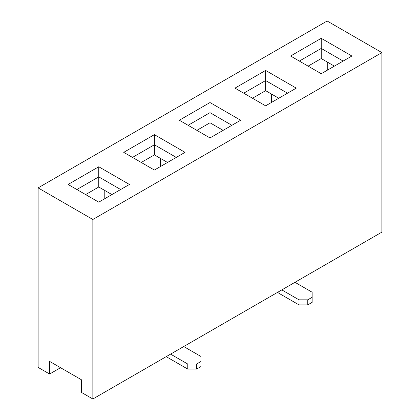 <?xml version="1.0" encoding="UTF-8"?>
<svg xmlns="http://www.w3.org/2000/svg" width="420" height="420" viewBox="0 0 420 420"><rect width="100%" height="100%" fill="white"/><g stroke="black" fill="none" stroke-linecap="round" stroke-linejoin="round"><path stroke-width="0.63" d="M185.036 152.35L154.382 170.047L123.727 152.35L154.382 134.652L185.036 152.35M98.763 202.162L68.108 184.464L98.763 166.761L129.418 184.464L98.763 202.162M321.237 73.715L290.582 56.018L321.237 38.32L351.892 56.018L321.237 73.715M92.852 219.482L381.89 52.605L381.89 232.124L92.852 399L92.852 219.482L38.11 187.877L327.149 21L381.89 52.605M210 137.939L179.345 120.241L210 102.543L240.655 120.241L210 137.939M296.273 88.132L265.618 105.83L234.964 88.132L265.618 70.429L296.273 88.132M141.246 162.466L154.382 154.88L167.522 162.466M252.478 98.243L265.618 90.657L278.754 98.243M111.904 194.576L98.763 186.989L85.627 194.576M223.136 130.352L210 122.771L196.865 130.352M334.373 66.134L321.237 58.548L308.096 66.134M60.554 367.71L49.607 374.031L49.607 361.389L81.354 379.722L81.354 392.364L92.852 399M38.11 187.877L38.11 367.395L49.607 374.031M327.259 62.024L327.259 70.24M271.64 94.133L271.64 102.354M216.022 126.247L216.022 134.463M160.403 158.356L160.403 166.572M104.785 190.465L104.785 198.686M343.135 61.073L321.237 48.431L299.339 61.073M321.237 58.548L321.237 38.32M231.898 125.297L210 112.655L188.102 125.297M210 122.771L210 102.543M120.661 189.52L98.763 176.878L76.865 189.52M98.763 186.989L98.763 166.761M287.516 93.188L265.618 80.545L243.721 93.188M265.618 90.657L265.618 70.429M176.279 157.405L154.382 144.764L132.484 157.405M154.382 154.88L154.382 134.652M281.82 289.9L299.008 299.822L299.008 304.878L279.52 293.627A12.694 7.329 60 0 1 277.641 292.315M312.149 297.297L312.149 302.353L307.771 304.878L307.771 299.822L312.149 297.297L312.149 292.236L294.961 282.314M307.771 299.822L299.008 299.822M299.008 304.878L307.771 304.878M170.583 354.123L187.777 364.046L187.777 369.101L168.289 357.851A12.694 7.329 60 0 1 166.404 356.533M200.912 361.515L200.912 366.571L196.534 369.101L196.534 364.046L200.912 361.515L200.912 356.459L183.724 346.537M196.534 364.046L187.777 364.046M187.777 369.101L196.534 369.101"/></g></svg>
